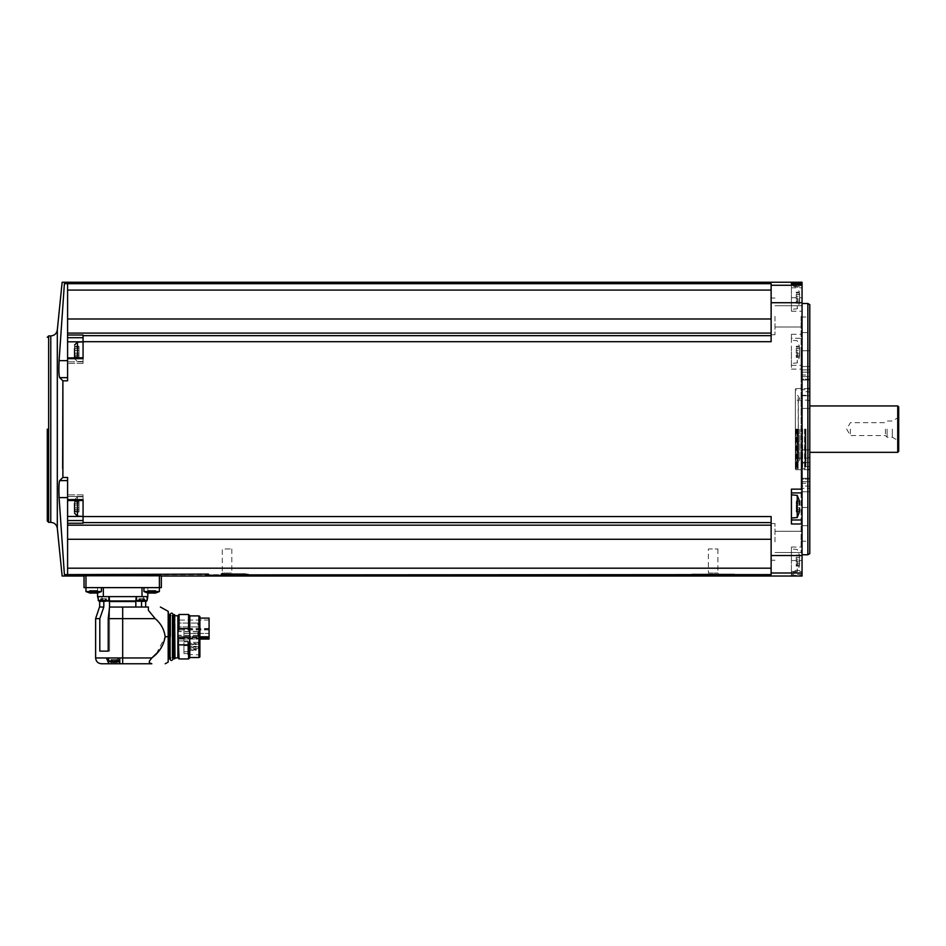 <?xml version="1.0" encoding="UTF-8"?>
<svg xmlns="http://www.w3.org/2000/svg" width="946" height="946" viewBox="0 0 946 946"><rect width="100%" height="100%" fill="white"/><g stroke="black" fill="none" stroke-linecap="round" stroke-linejoin="round"><path stroke-width="0.71" stroke-dasharray="4.73 3.55" d="M161.34 576.031L85.956 575.747L85.956 587.62L161.34 587.62M67.592 497.608L67.592 574.624L67.592 497.608L59.09 497.608L64.399 574.624L691.893 574.896L691.893 574.092L734.415 574.092L691.893 574.092M694.541 574.092L694.281 574.6C676.414 575.688 749.918 575.688 732.027 574.6L771.132 574.6L771.132 516.575L771.132 524.439L771.132 516.575L83.059 516.575L83.059 499.618L67.592 499.618L67.592 477.458L62.885 477.458L59.669 480.615L67.592 480.615M734.415 574.092L734.415 574.896L731.755 574.092M791.424 570.462L791.424 560.564L791.424 575.345L791.424 570.462L802.054 570.462L802.054 574.328L802.054 282.239M802.054 576.031L802.054 570.462M771.132 568.191L771.132 524.439L771.132 568.191L67.592 568.191L67.592 574.6M83.059 516.575L83.059 523.256L83.059 520.56L83.059 523.256L67.592 523.256L67.592 499.618M67.592 523.256L67.592 568.191M67.592 496.449L67.592 500.517L67.592 496.449L83.059 496.449L83.059 500.316L83.059 494.853L83.059 496.449L67.592 496.449M83.059 522.606L771.132 522.606M771.132 525.172L771.132 547.604L771.132 523.528L771.132 539.279L771.132 525.172L67.592 525.172M802.054 429.129L802.054 554.77L802.054 429.129M802.054 541.892L802.054 530.292L802.054 541.892M802.054 316.378L802.054 327.978L802.054 316.378M802.054 574.328L791.424 574.328L802.054 574.328M802.054 283.942L802.054 311.234L802.054 283.942M67.592 377.655L67.592 380.812L67.592 377.655L59.669 377.655C58.877 375.751 58.687 370.087 59.09 360.663L64.399 283.646L67.592 283.646L67.592 377.655L67.592 283.646L771.132 283.67L771.132 290.079L771.132 283.67L771.132 285.266L802.054 285.266M67.592 357.955L83.059 357.754L83.059 363.418L83.059 337.71L83.059 341.825L67.592 341.825L67.592 363.418L67.592 357.754L83.059 357.955L83.059 363.418L83.059 342.156L83.059 361.49L83.059 342.156L77.454 342.156L77.454 357.754M771.132 333.832L771.132 290.079L771.132 333.832M83.059 351.817L83.059 361.49L83.059 357.754L83.059 358.652L67.592 358.652L67.592 357.754L83.059 357.754L83.059 358.652L83.059 341.695L771.132 341.695L771.132 285.266M791.424 334.293L791.424 338.29L802.054 338.29L791.424 338.29L791.424 369.129L791.424 334.293L802.054 334.293M59.669 377.655L62.885 380.812L67.592 380.812L67.592 358.652M771.132 341.695L771.132 335.664L771.132 341.695M801.096 541.892L801.096 552.523L801.096 541.892M774.999 541.892L774.999 523.528L774.999 541.892M801.096 316.378L801.096 327.009L801.096 316.378M774.999 316.378L774.999 334.742L774.999 316.378M771.132 547.604L771.132 539.279L771.132 547.604M771.132 318.991L771.132 333.098L771.132 310.666L771.132 318.991L67.592 318.991L67.592 341.825M771.132 335.664L83.059 335.664L83.059 341.695M67.592 333.098L771.132 333.098M83.059 335.664L83.059 337.71L83.059 335.014L67.592 335.014M67.592 283.67L67.592 318.991M67.592 290.079L771.132 290.079M67.592 539.279L771.132 539.279M59.09 497.608L59.196 482.507M47.3 429.129L47.3 520.986M807.86 303.5L807.86 554.77M809.788 304.624L809.788 553.647M809.788 479.125L809.788 483.252L809.788 479.125L801.096 479.125L801.096 483.252L801.096 478.238L801.096 479.125L809.788 479.125M809.788 507.517L809.788 481.644L809.788 525.704L809.788 507.517L801.096 507.517L801.096 478.238L801.096 541.242L801.096 507.517L809.788 507.517M809.788 525.704L809.788 541.242L809.788 525.704L801.096 525.704L809.788 525.704M809.788 429.129L809.788 470.422L809.788 429.129M809.788 486.067L809.788 366.492L809.788 491.778L809.788 366.492L809.788 486.067L801.096 486.067L801.096 366.492L801.096 491.778L801.096 486.067L809.788 486.067M809.788 350.753L809.788 376.626L809.788 350.753L801.096 350.753L801.096 317.028L801.096 376.626L801.096 350.753L809.788 350.753M809.788 379.145L809.788 375.018L809.788 379.145L801.096 379.145L801.096 375.018L801.096 380.032L801.096 379.145L809.788 379.145M809.788 332.566L809.788 317.028L809.788 332.566L801.096 332.566L809.788 332.566M807.86 429.129L807.86 469.724L807.86 429.129M795.681 429.129L795.681 469.724L795.704 429.129M808.251 429.129L808.251 458.124L808.251 429.129M897.73 405.94L897.73 452.33M898.7 406.91L898.7 451.36M898.7 429.129L898.7 441.888L898.7 429.129M897.872 429.129L897.872 440.458L897.872 429.129M892.326 429.129L892.326 437.253L892.326 429.129M887.1 429.129L887.1 437.253L887.1 429.129M885.409 429.129L885.409 435.562L885.409 429.129M850.383 429.129L850.383 435.562L850.383 429.129M801.096 488.384L801.096 462.499L801.096 488.384L809.788 488.384L801.096 488.384M801.096 449.858L801.096 462.499L801.096 449.858L809.788 449.858L801.096 449.858M801.096 376.626L801.096 380.032L801.096 376.626L809.788 376.626L801.096 376.626M791.424 560.564L791.424 547.036L791.424 572.164L791.424 548.964L791.424 560.564L802.054 560.564L791.424 560.564M791.424 365.357L802.054 365.357L791.424 365.357M791.424 351.817L791.424 363.418L791.424 351.817M791.424 286.792L791.424 311.234L791.424 283.942L791.424 286.792L802.054 286.792M791.424 523.978L791.424 492.913L802.054 492.913M791.424 489.141L791.424 492.913M791.424 506.453L791.424 494.853L791.424 506.453M797.23 560.564L797.23 571.656L797.23 560.564M799.595 563.851L799.595 559.157L799.595 565.27L799.595 563.851L796.26 563.851L796.26 566.122L796.26 563.769L799.595 563.851M799.595 559.157L799.595 555.87L799.595 559.157L796.26 559.157L796.26 561.983L796.26 557.229L796.26 559.157L799.595 559.157M799.595 555.87L796.26 555.87L796.26 555.006L796.26 557.36L796.26 555.87L799.595 555.87M799.595 565.27L796.26 565.27L799.595 565.27M797.23 351.817L797.23 362.909L797.23 351.817M799.595 355.105L799.595 350.41L799.595 356.524L799.595 355.105L796.26 355.105L796.26 357.375L796.26 355.034L799.595 355.105M799.595 350.41L799.595 347.123L799.595 350.41L796.26 350.41L796.26 353.236L796.26 348.495L796.26 350.41L799.595 350.41M799.595 347.123L796.26 347.123L796.26 346.271L796.26 348.613L796.26 347.123L799.595 347.123M799.595 356.524L796.26 356.524L799.595 356.524M797.23 297.706L797.23 308.798L797.23 297.706M799.595 300.994L799.595 296.287L799.595 302.401L799.595 300.994L796.26 300.994L796.26 303.264L796.26 300.911L799.595 300.994M799.595 296.287L799.595 293L799.595 296.287L796.26 296.287L796.26 299.113L796.26 294.372L796.26 296.287L799.595 296.287M799.595 293L796.26 293L796.26 292.148L796.26 294.502L796.26 293L799.595 293M799.595 302.401L796.26 302.401L799.595 302.401M797.23 495.361L797.23 517.533M799.488 509.728L796.26 509.776L796.26 507.86L796.26 509.776L799.536 509.776M799.453 509.658L796.26 509.658L796.26 511.147L796.26 509.658L799.689 509.658L799.595 507.86L796.26 507.86L796.26 505.034L796.26 507.86L799.595 507.86M799.595 505.034L796.26 505.034L799.595 505.034L799.536 503.118L796.26 503.118L796.26 505.034L796.26 503.118L799.536 503.118M799.595 501.747L796.26 501.747L799.595 501.747L799.689 503.237L796.26 503.237L796.26 500.895L796.26 503.237L799.453 503.237M799.595 511.147L796.26 511.147L796.26 511.999L796.26 511.147L799.595 511.147L799.595 509.728M796.26 557.277L799.595 557.277L796.26 557.229M796.26 294.419L799.595 294.419L796.26 294.419M796.26 348.542L799.595 348.542L796.26 348.542M83.059 520.56L83.059 516.445L83.059 520.56L67.592 520.56M77.454 500.517L77.454 516.114L83.059 516.114L83.059 494.853L83.059 516.445L67.592 516.445M83.059 499.618L83.059 500.517L83.059 499.618M83.059 506.453L83.059 496.78L83.059 506.453L83.059 496.78L83.059 500.517L67.592 500.517M74.557 503.166L78.979 503.166L74.557 503.166L78.979 503.118L78.979 507.86L78.979 503.118L74.557 503.118L74.557 509.776L74.557 503.118L78.979 503.237L74.557 503.118L74.557 505.034L74.557 501.747L78.979 501.747L74.557 501.747L78.979 501.747L78.979 503.237L78.979 500.895L78.979 503.237L78.979 501.747L74.557 501.747L74.557 503.237L74.557 500.895L74.557 511.999L74.557 509.658L74.557 511.999L78.979 511.999L78.979 509.658L78.979 511.999L74.557 511.999M74.557 500.517L74.557 499.677L74.557 500.517M74.557 506.453L74.557 499.677L74.557 506.453M74.557 507.86L78.979 507.86L74.557 507.86L78.979 507.86L74.557 507.86L74.557 505.034L74.557 509.776L78.979 509.776L74.557 509.776L78.979 509.776L78.979 505.034L78.979 509.776L74.557 509.776L74.557 511.147L78.979 511.147L78.979 507.86L78.979 511.147L74.557 511.147M74.557 348.542L78.979 348.542L74.557 348.542L78.979 348.495L78.979 353.236L78.979 348.495L74.557 348.495L74.557 355.152L74.557 347.123L78.979 347.123L74.557 347.123L78.979 347.123L78.979 348.613L78.979 346.271L78.979 348.613L78.979 347.123L74.557 347.123L74.557 348.613L74.557 346.271L74.557 358.593L74.557 345.054L74.557 357.375L74.557 355.034L74.557 357.375L74.557 356.524L74.557 357.375L78.979 357.375L78.979 355.034L78.979 357.375L74.557 357.375M74.557 357.754L74.557 358.593L74.557 357.754M74.557 353.236L78.979 353.236L74.557 353.236L78.979 353.236L74.557 353.236L74.557 350.41L74.557 355.152L78.979 355.152L74.557 355.152L78.979 355.152L78.979 350.41L78.979 355.152L74.557 355.152L74.557 356.524L78.979 356.524L78.979 353.236L78.979 356.524L74.557 356.524M78.979 348.495L78.979 350.41L78.979 348.495L74.557 348.495L78.979 348.495M78.979 503.118L78.979 505.034L78.979 503.118L74.557 503.118L78.979 503.118M84.028 587.62L101.423 587.62L85.956 587.62L101.423 587.62L85.956 587.62L85.956 591.546L101.423 591.546L85.956 591.546L101.423 591.546L101.423 587.62M143.946 587.62L159.401 587.62L143.946 587.62L159.401 587.62L143.946 587.62L143.946 591.546L159.401 591.546L143.946 591.546L159.401 591.546L159.401 575.747M103.351 587.62L142.006 587.62L97.556 587.62L103.351 587.62L103.351 596.607L147.801 596.607L143.863 596.607L147.801 596.607L147.801 587.62L142.006 587.62L147.801 587.62L147.801 593.012M98.23 596.607L108.861 596.607L98.23 596.607L108.861 596.607L98.23 596.607L98.23 600.474L108.861 600.474L98.23 600.474L108.861 600.474L108.861 596.607M97.556 593.012L97.556 587.62L97.556 596.607L101.494 596.607L103.114 600.958L99.094 600.958L103.114 600.958L101.494 596.607L136.189 596.607L135.834 600.958L109.523 600.958L109.535 596.607L103.351 596.607M109.523 600.958L109.535 607.025L135.834 607.025L135.834 600.958L109.535 601.538M135.834 607.025L109.535 607.025L148.38 607.025L148.38 610.336L148.38 607.025L148.38 610.336L155.179 618.625L108.222 618.625L109.535 607.025L109.535 651.12L108.222 651.12L108.222 618.625M156.445 653.52L165.172 636.717C164.202 629.457 160.879 623.438 155.179 618.625M117.552 657.955L106.425 657.955L120.142 657.955L106.425 657.955L108.494 663.702L120.142 663.761L117.552 657.955L122.684 657.955L122.684 663.761L151.821 663.761L149.35 662.779L149.35 661.171L151.821 657.955L122.684 657.955L122.684 607.025M108.896 663.761L101.423 663.761M120.142 663.761L120.142 657.955L119.917 663.761M141.545 607.025L141.545 601.538L145.684 601.538L147.127 599.492L147.127 596.607L136.496 596.607L147.127 596.607M142.243 600.958L143.863 596.607L142.243 600.958M136.189 596.607L109.168 596.607M109.535 607.06L109.535 651.12L99.803 651.12L109.535 651.12L99.803 651.12L99.803 618.625L95.617 618.625M98.23 599.492L99.685 601.538L103.812 601.538L103.114 600.958L103.812 601.538L103.812 607.025L99.484 607.025M103.563 607.025L99.803 618.625M135.822 596.607L143.863 596.607L135.822 596.607L135.822 601.1L135.822 596.607M139.358 601.254L139.358 598.735L139.358 601.254L139.358 598.735L139.358 601.254L140.138 601.254L140.138 598.735L140.138 601.254L140.138 598.735L140.138 601.254L140.103 598.735L140.103 601.254L140.103 598.735L140.103 601.254L139.358 601.254L140.138 601.254L140.079 598.735L140.079 601.254L140.079 598.735L143.556 598.735L139.358 598.735L140.138 598.735L140.079 601.254L144.714 601.254L138.92 601.254L138.92 598.735L141.072 598.735L138.92 598.735L138.92 601.254M143.556 601.254L143.556 598.735L143.556 601.254L143.556 598.735L143.556 601.254L143.532 598.735L143.532 601.254L143.532 598.735L142.55 598.735L143.556 598.735L143.556 601.254L142.55 601.254L144.714 601.254L144.714 598.735L143.485 598.735L144.714 598.735L144.714 601.254M105.999 601.254L105.999 598.735L105.999 601.254L106.449 598.735L105.219 598.735L106.449 598.735L105.219 598.735L105.999 598.735L106.449 601.254L100.643 601.254L102.807 601.254L101.092 601.254L101.092 598.735L102.807 598.735L101.092 598.735L101.092 601.254M101.801 601.254L102.807 601.254L101.801 601.254L101.801 598.735L104.285 598.735L101.801 598.735L101.801 601.254M99.602 601.254L108.092 601.254L99.602 601.254M102.807 601.254L102.807 598.735L102.807 601.254L102.807 598.735L102.807 601.254L105.278 601.254L104.285 601.254L104.285 598.735L105.278 598.735L102.807 598.735L105.278 598.735L104.285 598.735L104.285 601.254M105.219 601.254L105.219 598.735L105.278 601.254M137.276 601.254L145.755 601.254L137.276 601.254L136.496 600.474L136.496 596.607M143.485 598.735L144.265 598.735L143.485 598.735L143.485 601.254L143.485 598.735M149.291 593.024L149.35 590.422L149.291 593.095L148.262 593.095L150.651 593.095L148.262 593.095L149.291 593.095L149.255 590.422L152.696 590.422L147.635 590.422L149.35 590.422L149.255 593.059M155.085 593.095L152.696 593.095L155.085 593.095L154.056 593.095L155.085 593.095L154.056 593.095L155.085 593.095L155.085 590.422L155.7 590.422L152.696 590.422L155.085 590.422L155.085 593.095M149.291 593.095L149.291 590.422L149.291 593.095L152.696 593.095L152.696 590.422L152.696 593.095L152.696 590.422L152.696 593.095L150.651 593.095L154.056 593.095L154.092 590.422L150.651 590.422L154.092 590.422L154.056 593.024M91.301 593.024L91.301 590.422L91.301 593.095L91.301 590.422L91.301 593.095L90.272 593.095L97.095 593.095L96.078 593.095L97.095 593.095L96.078 593.095L97.095 593.095L96.078 593.095L96.102 590.422L91.265 590.422L97.722 590.422L89.657 590.422L97.722 590.422L96.019 590.422L96.078 593.024M147.635 592.976L147.635 590.422L149.35 590.422L147.635 590.422L147.635 592.976L143.946 591.546M91.36 593.012L91.36 590.422L89.657 590.422L91.36 590.422L91.36 593.166M108.648 657.955L119.468 657.955L108.648 657.955L119.468 657.955L108.648 657.955L108.648 661.053L119.468 661.053L108.648 661.053L119.468 661.053L119.468 657.955L119.468 661.053L117.15 662.094L117.15 659.599L115.838 659.599L117.15 659.599L117.15 662.094L119.468 661.053L117.919 661.053M111.439 662.212L111.439 659.599L111.439 662.212L111.439 659.599L111.439 662.212L114.844 662.212L112.231 662.212L113.272 662.212L112.231 662.212L112.207 659.599L113.272 659.599L110.966 659.599L114.844 659.599L110.966 659.599L112.278 659.599L112.231 662.141M116.677 662.212L115.885 662.212L116.677 662.212L115.885 662.212L116.677 662.212L116.677 659.599L114.844 659.599L116.677 659.599L116.677 662.212L116.677 659.599L116.677 662.212L114.844 662.212L116.677 662.212M110.966 662.094L110.966 659.599L110.966 662.094L108.648 661.053M115.909 662.176L115.909 659.599L115.885 662.212L114.844 662.212L114.844 659.599L113.272 659.599L115.909 659.599L114.844 659.599L114.844 662.212L114.844 659.599L114.844 662.212L115.885 662.212L115.838 659.599L115.885 662.141M113.272 662.212L113.272 659.599L113.272 662.212L113.272 659.599L113.272 662.212L112.231 662.212L114.844 662.212M149.35 661.171L149.35 662.779L149.35 661.171M168.684 612.168L168.684 661.278M170.032 636.717L170.032 615.503L170.032 636.717M170.706 636.717L170.706 615.503L170.706 636.717M172.444 636.717L172.444 615.503L172.444 636.717M173.13 615.503L173.13 658.558M174.572 614.593L174.572 658.854M174.998 615.763L174.998 657.671M177.883 615.68L177.883 657.754M179.066 614.486L179.066 628.57L177.954 632.436L179.066 658.948M188.597 614.486L188.597 628.57L179.066 628.57M189.791 615.68L189.791 632.839L188.597 628.57M188.597 658.948L188.597 644.865L189.791 639.177L189.791 657.541L189.791 632.839M198.932 615.893L198.932 657.541M199.89 616.449L199.89 656.985M199.89 636.906L199.89 618.116L199.89 636.906L209.078 636.906L209.078 618.116M199.89 637.722L199.31 654.549L199.89 637.722M177.954 637.852L177.954 640.903L177.954 637.852L177.954 638.869L177.954 637.852L199.31 637.852L177.954 637.852M187.816 640.903L177.954 640.903L177.954 638.432L177.954 640.903L187.816 640.903L187.816 654.549L187.816 640.903L177.954 640.903L183.95 640.903L183.95 638.432L183.95 645.657L183.95 640.903L177.954 640.903L187.816 640.903L187.816 645.657L187.816 640.903M209.078 636.906L209.078 639.07L177.954 639.07L177.954 636.753L177.954 639.07L209.078 639.07L209.078 636.528L209.078 639.07L177.954 639.07L199.89 639.07M177.954 637.604L177.954 636.753L177.954 638.432L177.954 637.604L183.95 637.604L183.95 636.753L177.954 636.753L183.95 636.528L183.95 638.432L183.95 637.604L177.954 637.604M189.791 640.596L189.791 657.754M188.597 644.865L179.066 644.865M183.95 636.528L183.95 629.468L183.95 636.528L209.078 636.528L209.078 633.394L183.95 633.394L209.078 633.394L209.078 629.468L209.078 636.528L183.95 636.528M209.078 624.987L209.078 620.056L209.078 624.987M209.078 633.371L209.078 628.44L209.078 633.371M209.078 633.56L209.078 638.491L209.078 633.56M177.954 633.56L177.954 638.491L177.954 633.56M177.954 633.371L177.954 628.44L177.954 633.371M177.954 624.987L177.954 620.056L177.954 624.987M197.868 633.56L197.868 635.487L197.868 633.56M197.868 633.371L197.868 631.443L197.868 633.371M197.868 624.987L197.868 623.059L197.868 624.987M183.95 646.768L183.95 651.794L183.95 646.768M183.95 645.657L183.95 653.627L183.95 645.657L187.816 645.657L187.816 653.627L187.816 645.657L183.95 645.657M183.95 635.168L183.95 637.096L183.95 635.168M198.837 635.168L198.837 637.096L198.837 635.168M199.795 635.168L199.795 636.126L199.795 635.168M187.816 643.268L187.816 642.31L187.816 643.268M187.816 647.679L187.816 646.721L187.816 647.679M188.833 646.768L188.833 641.932L188.833 646.768M188.833 646.958L188.833 647.572L188.833 646.958M188.833 644.108L188.833 643.493L188.833 644.108M188.833 649.807L188.833 649.193L188.833 649.807M196.366 646.958L195.763 647.572L195.763 646.355L195.763 647.572L195.763 646.355L195.763 647.572L188.833 647.572L196.366 646.958A0.603 0.603 0 0 0 195.763 646.355L188.833 646.355L195.763 646.355A0.603 0.603 0 0 1 196.366 646.958M196.366 649.807L195.763 650.41L195.763 649.193L195.763 650.41L195.763 649.193L195.763 650.41L188.833 650.41L196.366 649.807A0.603 0.603 0 0 0 195.763 649.193L188.833 649.193L195.763 649.193A0.603 0.603 0 0 1 196.366 649.807M196.366 644.108L195.763 644.711L195.763 643.493L195.763 644.711L195.763 643.493L195.763 644.711L188.833 644.711L196.366 644.108A0.603 0.603 0 0 0 195.763 643.493L188.833 643.493L195.763 643.493A0.603 0.603 0 0 1 196.366 644.108M707.348 574.092L718.948 574.092L707.348 574.092L708.4 573.051L717.908 573.051L708.4 573.051L708.4 548.964L717.908 548.964L708.4 548.964M245.653 574.092L248.313 574.092L245.653 574.092M231.805 548.964L231.805 573.051L232.846 574.092L221.258 574.092L232.846 574.092L221.258 574.092L222.298 573.051L231.805 573.051L222.298 573.051L222.298 548.964L231.805 548.964L222.298 548.964M208.439 574.092L205.79 574.092L208.439 574.092M805.578 429.129L805.578 466.827L805.578 429.129M805.921 429.129L805.921 466.473L805.921 429.129M797.584 429.129L797.584 462.961L797.584 429.129M799.878 429.129L799.878 459.425L799.878 429.129M798.59 429.129L798.59 458.585L798.59 429.129M798.164 429.129L798.164 459.236L798.164 429.129M796.449 429.129L796.449 468.211L796.449 429.129M797.04 429.129L797.04 469.724L797.04 429.129M797.466 429.129L797.466 469.346L797.466 429.129M798.128 429.129L798.128 469.724L798.128 429.129M802.255 429.129L802.255 469.724L802.255 429.129M804.963 429.129L804.963 469.724L804.963 429.129M808.12 429.129L808.12 469.724L808.12 429.129M771.132 573.004L802.054 573.004M791.424 575.345L802.054 575.345M771.132 302.72L802.054 302.72M791.424 369.129L802.054 369.129M771.132 555.55L802.054 555.55M57.316 330.012L57.316 528.258M50.777 335.925L50.777 522.346M48.648 335.925L48.648 522.346M801.096 481.644L809.788 481.644L801.096 481.644M801.096 372.204L809.788 372.204L801.096 372.204M801.096 369.886L809.788 369.886L801.096 369.886M801.096 395.759L809.788 395.759L801.096 395.759M801.096 408.412L809.788 408.412L801.096 408.412M801.096 462.499L809.788 462.499L801.096 462.499M791.424 571.479L802.054 571.479M791.424 297.706L802.054 297.706L791.424 297.706M791.424 287.809L802.054 287.809M796.26 561.983L799.595 561.983L796.26 561.983M796.26 299.113L799.595 299.113L796.26 299.113M796.26 353.236L799.595 353.236L796.26 353.236M67.592 360.663L59.09 360.663M83.059 500.316L67.592 500.316L83.059 500.316M83.059 361.821L67.592 361.821L83.059 361.821M83.059 337.71L67.592 337.71M77.454 506.453L77.454 496.78L77.454 506.453M78.979 505.034L74.557 505.034L78.979 505.034M78.979 509.728L74.557 509.728L78.979 509.728M78.979 350.41L74.557 350.41L78.979 350.41M78.979 355.105L74.557 355.105L78.979 355.105M142.006 596.607L142.006 587.62M106.425 657.955L95.617 657.955M147.127 600.474L136.496 600.474M142.55 598.735L142.55 601.254L142.55 598.735M141.072 598.735L141.072 601.254L141.072 598.735M144.265 598.735L144.265 601.254L144.265 598.735M150.651 590.422L150.651 593.095L150.651 590.422M148.262 590.422L148.262 593.095L148.262 590.422M154.056 590.422L154.056 593.095L154.092 590.422M94.718 590.422L94.718 593.095L94.718 590.422M92.661 590.422L92.661 593.095L92.661 590.422M90.272 590.422L90.272 593.095L90.272 590.422M97.095 590.422L97.095 593.095L97.095 590.422M119.622 663.702L119.622 657.955L119.622 663.702M108.494 663.702L108.494 657.955M112.231 662.212L112.231 659.599L112.207 662.176M165.172 636.717L168.175 636.717L168.175 662.117M168.175 636.717L168.175 611.317M168.967 614.593L168.967 658.854M169.748 614.593L169.748 658.854M173.414 614.593L173.414 658.854M199.89 638.869L209.078 638.869M199.89 637.829L209.078 637.829M183.95 638.432L177.954 638.432L183.95 638.432M188.632 646.768L188.632 651.794L188.632 646.768M198.057 643.268L198.057 642.31L198.057 643.268M198.057 647.679L198.057 646.721L198.057 647.679M798.282 429.129L798.282 459.768L798.282 429.129M795.87 429.129L795.87 469.724L795.87 429.129M802.646 429.129L802.646 468.211L802.646 429.129M804.573 429.129L804.573 468.211L804.573 429.129M801.096 552.523L802.054 553.481L801.096 552.523L774.999 552.523L801.096 552.523M801.096 531.262L802.054 530.292L801.096 531.262L774.999 531.262L801.096 531.262M801.096 327.009L802.054 327.978L801.096 327.009L774.999 327.009L801.096 327.009M801.096 305.747L802.054 304.789L801.096 305.747L774.999 305.747L801.096 305.747M774.999 523.528L771.132 523.528L774.999 523.528M774.999 560.245L771.132 560.245L774.999 560.245M774.999 298.025L771.132 298.025L774.999 298.025M774.999 334.742L771.132 334.742L774.999 334.742M795.681 469.724L807.86 469.724L809.788 470.422M795.681 388.546L807.86 388.546L809.788 387.848M809.788 401.033L808.251 400.146L795.681 400.146M809.788 457.237L808.251 458.124L795.681 458.124M898.7 416.382L897.872 417.813L892.326 421.017L887.1 421.017L885.409 422.708L850.383 422.708L846.67 429.129L850.383 435.562L885.409 435.562L887.1 437.253L892.326 437.253L897.872 440.458L898.7 441.888M801.096 541.242L809.788 541.242M801.096 478.238L809.788 478.238L801.096 478.238M801.096 483.252L809.788 483.252M801.096 491.778L809.788 491.778L801.096 491.778M801.096 366.492L809.788 366.492L801.096 366.492M801.096 317.028L809.788 317.028M801.096 380.032L809.788 380.032L801.096 380.032M801.096 375.018L809.788 375.018M791.424 547.036L802.054 547.036M791.424 311.234L802.054 311.234M796.26 555.006L799.417 555.006L797.23 549.472L791.424 548.964M796.26 566.122L799.417 566.122L797.23 571.656L791.424 572.164M796.26 346.271L799.417 346.271L797.23 340.737L791.424 340.229M796.26 357.375L799.417 357.375L797.23 362.909L791.424 363.418M796.26 292.148L799.417 292.148L797.23 286.614L791.424 286.106M796.26 303.264L799.417 303.264L797.23 308.798L791.424 309.307M796.26 563.899L799.536 563.899L796.26 563.899M796.26 563.769L799.689 563.769L796.26 563.769M796.26 557.36L799.689 557.36L796.26 557.36M796.26 511.999L799.417 511.999M796.26 500.895L799.417 500.895M796.26 301.041L799.536 301.041L796.26 301.041M796.26 300.911L799.689 300.911L796.26 300.911M796.26 294.372L799.536 294.372L796.26 294.372M796.26 294.502L799.689 294.502L796.26 294.502M796.26 355.152L799.536 355.152L796.26 355.152M796.26 355.034L799.689 355.034L796.26 355.034M796.26 348.495L799.536 348.495L796.26 348.495M796.26 348.613L799.689 348.613L796.26 348.613M83.059 494.853L67.592 494.853L83.059 494.853M83.059 363.418L67.592 363.418L83.059 363.418M83.059 496.78L77.454 496.78L74.557 499.677L77.454 496.78L83.059 496.78M77.454 516.114L74.557 513.217M83.059 361.49L77.454 361.49L74.557 358.593L77.454 361.49L83.059 361.49M77.454 342.156L74.557 345.054M78.979 509.658L74.557 509.658L78.979 509.658M78.979 500.895L74.557 500.895L78.979 500.895M78.979 355.034L74.557 355.034L78.979 355.034M78.979 346.271L74.557 346.271L78.979 346.271M109.535 601.1L109.535 596.607L109.535 601.1M108.861 600.474L108.092 601.254M101.872 598.735L101.872 601.254L101.872 598.735M100.643 598.735L100.643 601.254L100.643 598.735M106.449 598.735L106.449 601.254L106.449 598.735M101.423 591.546L97.722 592.976L97.722 590.422L97.722 592.976M149.35 590.422L149.35 593.166L149.35 590.422M155.7 590.422L155.7 592.976L155.7 590.422M91.265 590.422L91.265 593.059L91.265 590.422M89.657 590.422L89.657 592.976L89.657 590.422M96.102 590.422L96.102 593.059L96.102 590.422M96.019 590.422L96.019 593.166L96.019 590.422M112.278 662.129L112.278 659.599L112.278 662.129M115.838 662.129L115.838 659.599L115.838 662.129M112.278 662.271L112.278 659.599L112.278 662.271M115.838 662.271L115.838 659.599L115.838 662.271M173.023 659.09L173.023 614.344M170.126 659.09L170.126 614.344M187.816 654.549L199.89 654.88M209.078 629.468L183.95 629.468M209.078 628.629L177.954 628.629M209.078 638.491L177.954 638.491M209.078 628.44L177.954 628.44M209.078 638.29L177.954 638.29M209.078 620.056L177.954 620.056L209.078 620.056M209.078 629.906L177.954 629.906L209.078 629.906M197.868 631.632L177.954 631.632M197.868 635.487L177.954 635.487M197.868 631.443L177.954 631.443M197.868 635.286L177.954 635.286M197.868 623.059L177.954 623.059L197.868 623.059M197.868 626.902L177.954 626.902L197.868 626.902M183.95 637.096L198.837 637.096L197.868 636.126L197.868 634.21L197.868 636.126L198.695 635.168L197.868 634.21L198.837 633.252L183.95 633.252M199.795 634.21L198.967 635.168L199.795 636.126M187.816 653.627L183.95 653.627M188.833 641.932L183.95 641.743M188.833 651.605L183.95 651.794M198.057 642.31L187.816 642.31L198.057 642.31M198.057 644.226L187.816 644.226L198.057 644.226M198.057 646.721L187.816 646.721L198.057 646.721M198.057 648.637L187.816 648.637L198.057 648.637M717.908 548.964L717.908 573.051L718.948 574.092M248.313 574.896L248.313 574.092M205.79 574.896L205.79 574.092M807.86 465.858L809.788 466.969M807.86 392.413L809.788 391.301M807.86 391.443L805.921 391.798M807.86 466.827L805.921 466.473M805.921 395.31L797.584 395.31L799.878 398.845L798.59 399.685L798.164 399.035L798.341 459.555L798.341 398.715L796.449 395.7M805.921 462.961L797.584 462.961L799.878 459.425L798.59 458.585L796.449 462.57M796.449 390.059L795.35 389.303L795.35 468.968L795.87 469.724L802.255 469.724M796.449 468.211L795.35 468.968L795.35 389.303L795.87 388.546L802.255 388.546M804.963 468.601L802.255 468.601M804.963 389.669L802.255 389.669M809.788 389.516L808.12 388.546L804.963 388.546M809.788 468.755L808.12 469.724L804.963 469.724"/><path stroke-width="1.42" d="M161.34 587.62L85.956 587.62L85.956 575.747L84.028 575.771L161.34 575.771L161.34 587.62L161.34 576.031L802.054 576.031L802.054 282.239L62.14 282.239L57.316 330.012L57.316 528.258L62.14 576.031L84.028 576.031L84.028 587.62L84.028 575.771M248.313 574.896L771.132 574.6L771.132 573.004L802.054 573.004M221.258 574.092L245.925 574.6C263.804 575.688 190.323 575.688 208.179 574.6L205.79 574.896M59.196 482.507L59.669 480.615C58.877 482.519 58.687 488.183 59.09 497.608L64.399 574.624C61.431 576.492 61.431 576.492 64.399 574.624C61.431 576.492 61.431 576.492 64.399 574.624L208.439 574.092M67.592 574.6L67.592 568.191L771.132 568.191M67.592 480.615L59.669 480.615L62.885 477.458L67.592 477.458L67.592 525.172L771.132 525.172M67.592 568.191L67.592 525.172M83.059 341.695L83.059 335.014L67.592 335.014L67.592 283.67L771.132 283.67L771.132 341.695L83.059 341.695L83.059 358.652L67.592 358.652L67.592 380.812L62.885 380.812L62.649 468.613M62.885 477.458L62.885 380.812L59.669 377.655C58.877 375.739 58.687 370.075 59.09 360.663L64.399 283.646L67.592 283.67M771.132 522.606L83.059 522.606L83.059 499.618L67.592 499.618M83.059 516.575L771.132 516.575L771.132 573.004M802.054 489.141L791.424 489.141L791.424 523.978L802.054 523.978M67.592 335.014L67.592 358.652M67.592 357.955L83.059 357.754L83.059 351.817M83.059 335.664L771.132 335.664M67.592 333.098L771.132 333.098M791.424 282.925L791.424 283.942L802.054 283.942L791.424 283.942L791.424 282.925L802.054 282.925M64.399 283.646C61.431 281.778 61.431 281.778 64.399 283.646C61.431 281.778 61.431 281.778 64.399 283.646M67.592 290.079L771.132 290.079M67.592 318.991L771.132 318.991M83.059 522.606L83.059 523.256L67.592 523.256M67.592 539.279L771.132 539.279M57.316 330.012C56.642 333.654 54.466 335.617 50.777 335.925L50.777 522.346L48.648 522.346L47.3 520.986L47.3 429.129M807.86 303.5L809.788 304.624L809.788 553.647L807.86 554.77L807.86 303.5L802.054 303.5M897.73 405.94L898.7 406.91L898.7 451.36L897.73 452.33L897.73 405.94L809.788 405.94M791.424 519.981L802.054 519.981L791.424 519.981M791.424 492.913L802.054 492.913M791.424 518.041L797.23 517.533L797.23 495.361L791.424 494.853M799.595 505.034L799.453 503.237M799.595 501.747L799.536 503.118M799.595 507.86L799.536 509.776M799.595 511.147L799.453 509.658M67.592 377.655L59.669 377.655M67.592 516.445L83.059 516.445L77.454 516.114L77.454 500.517M67.592 500.517L83.059 500.517L83.059 506.453M77.454 357.754L77.454 342.156L83.059 341.825L67.592 341.825M74.557 511.999L74.557 503.166M74.557 511.147L74.557 507.86M74.557 357.375L74.557 348.542M74.557 356.524L74.557 353.236M101.423 587.62L101.423 591.546L85.956 591.546L89.657 592.976L85.956 591.546L85.956 587.62L84.028 587.62M95.617 657.955C95.96 661.479 97.899 663.418 101.423 663.761L108.896 663.761L106.425 657.955L95.617 657.955L95.617 618.625L99.803 618.625L99.803 651.12L108.222 651.12L108.222 618.625L155.179 618.625L148.38 610.336L148.38 607.025C163.457 607.025 163.457 607.025 148.38 607.025C163.457 607.025 163.457 607.025 148.38 607.025L109.535 607.06L109.523 600.958L135.834 600.958L135.834 607.025M155.179 618.625C160.879 623.438 164.202 629.468 165.172 636.717C163.611 645.479 159.165 652.551 151.821 657.955L156.445 653.52M122.684 607.025L122.684 657.955L151.821 657.955L149.35 661.171L149.35 662.779L151.821 663.761C168.483 663.761 168.483 663.761 151.821 663.761C168.483 663.761 168.483 663.761 151.821 663.761L120.142 663.761M119.917 663.761L122.684 663.761L122.684 657.955L117.552 657.955L119.917 663.761L108.896 663.761M141.545 607.025L141.545 601.538L146.263 600.958M136.189 596.607L135.834 601.538L109.535 601.538M109.168 596.607L109.523 600.958M106.425 657.955L117.552 657.955M99.803 618.625L103.812 607.025L103.812 601.538L99.094 600.958M95.617 618.625L99.484 607.025L103.563 607.025M109.535 607.025L108.222 618.625M138.92 601.254L136.496 600.474L147.127 600.474L147.801 596.607L97.556 596.607L97.556 593.012M147.801 596.607L147.801 593.012M136.496 600.474L136.496 596.607M137.276 601.254L144.714 601.254M143.556 601.254L139.358 601.254M101.092 601.254L98.23 600.474L98.23 596.607M97.556 596.607L98.999 601.254L105.999 601.254M104.285 601.254L102.807 601.254M145.755 601.254L146.358 601.254L145.755 601.254M147.635 592.976L143.946 591.546L143.946 587.62M143.946 591.546L159.401 591.546L159.401 575.747M148.262 593.095L149.291 593.095L148.262 593.095M154.056 593.024L149.255 593.059M154.056 593.095L155.085 593.095L154.056 593.095M90.272 593.095L91.301 593.095L90.272 593.095M96.078 593.024L91.301 593.024M96.078 593.095L97.095 593.095L96.078 593.095M110.966 662.094L108.648 661.053L108.648 657.955M108.648 661.053L117.919 661.053M111.439 662.212L112.231 662.141M114.844 662.212L113.272 662.212M115.885 662.212L116.677 662.212L115.885 662.141M168.175 662.117L168.175 611.317L168.175 662.117L165.195 663.761M168.684 636.717L168.684 614.297L168.684 636.717M170.032 657.931L170.032 614.876L170.126 657.931M177.883 657.671L173.13 658.558L173.023 614.344C172.184 612.712 171.214 612.712 170.126 614.344L170.126 659.09C170.8 660.994 171.77 660.994 173.023 659.09L173.13 657.931M174.572 658.854L174.572 614.593L173.13 614.876M174.998 657.671L174.572 614.593M177.883 657.754L177.883 615.68L179.066 614.486L179.066 628.57L177.954 632.436L179.066 658.948L177.883 657.754M179.066 628.57L188.597 628.57L188.597 614.486L179.066 614.486M188.597 628.57L189.791 632.839L189.791 615.68L188.597 614.486M189.791 632.839L189.945 639.177L188.597 644.865L179.066 644.865M198.932 615.893L199.89 616.449L199.89 656.985L198.932 657.541L198.932 615.893L189.791 615.893M188.597 644.865L188.597 658.948L189.791 657.754L189.791 640.596M199.89 618.116L209.078 618.116L209.078 639.07L199.89 639.07M245.653 574.092L232.846 574.092M771.132 555.55L802.054 555.55M771.132 302.72L802.054 302.72M771.132 285.266L802.054 285.266M48.648 522.346L48.648 335.925L47.3 337.273M67.592 360.663L59.09 360.663M67.592 497.608L59.09 497.608M83.059 520.56L67.592 520.56M83.059 337.71L67.592 337.71M142.006 596.607L142.006 587.62M103.351 596.607L103.351 587.62M98.23 600.474L108.861 600.474L108.861 596.607M108.494 663.702L108.494 657.955M165.172 636.717L168.175 636.717M168.967 614.593L169.748 614.593L169.748 658.854L168.967 658.854L168.684 614.297M173.414 658.854L173.414 614.593M209.078 638.869L199.89 638.869M209.078 637.829L199.89 637.829M209.078 636.906L199.89 636.906M50.777 522.346C54.466 522.641 56.642 524.616 57.316 528.258M50.777 335.925L48.648 335.925M807.86 554.77L802.054 554.77M897.73 452.33L809.788 452.33M799.417 500.895L797.23 495.361M797.23 517.533L799.417 511.999M77.454 516.114L74.557 513.217M77.454 342.156L74.557 345.054M145.684 607.025L145.684 601.538M99.685 607.025L99.685 601.538M147.127 600.474L146.358 601.254L147.127 600.474L147.127 596.607M108.861 600.474L108.092 601.254M159.401 591.546L155.7 592.976L159.401 591.546M101.423 591.546L97.722 592.976M118.132 661.739L117.15 662.094M168.175 611.317L160.382 607.025M172.444 657.931L172.444 615.503M170.706 657.931L170.126 659.09M170.706 615.503L170.126 614.344M177.883 615.763L174.998 615.763M198.932 657.541L189.791 657.541M188.597 658.948L179.066 658.948"/></g></svg>

